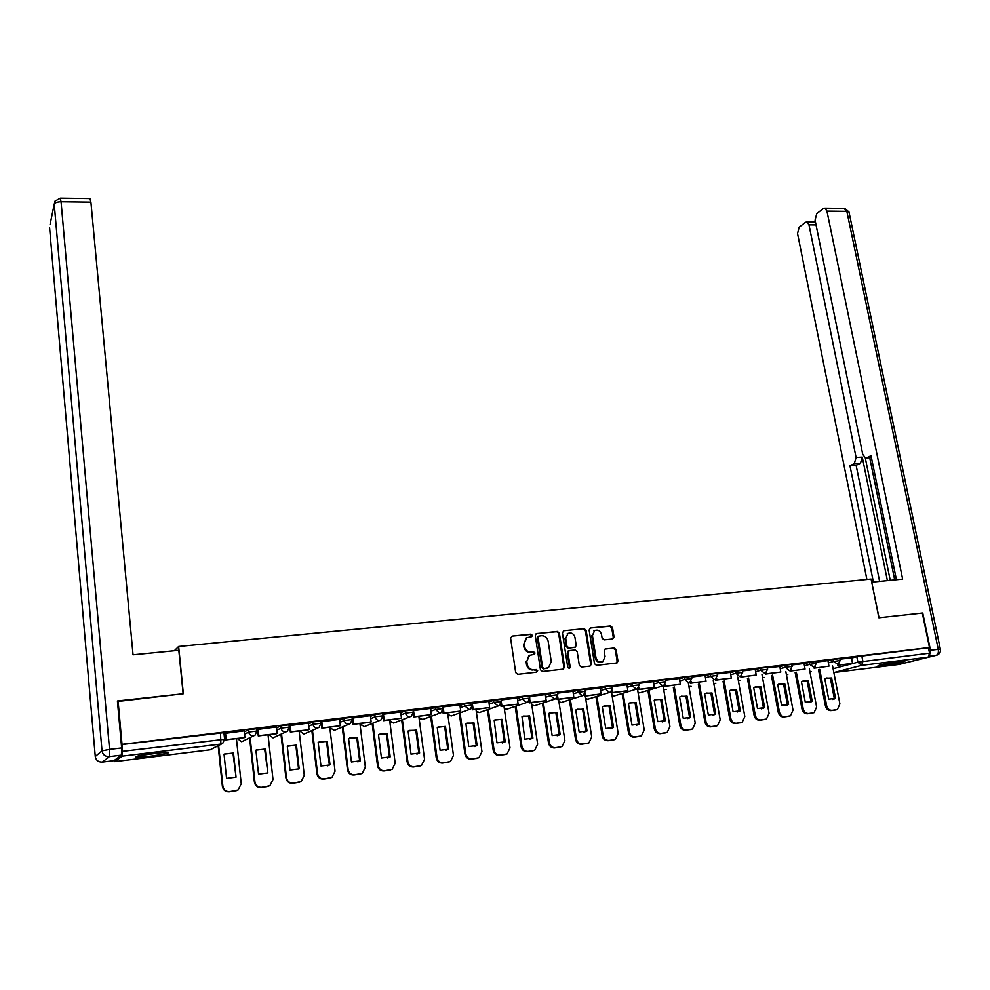 <?xml version="1.0" encoding="UTF-8"?>
<svg xmlns="http://www.w3.org/2000/svg" width="990" height="990" viewBox="0 0 990 990"><rect width="100%" height="100%" fill="white"/><g stroke="black" fill="none" stroke-linecap="round" stroke-linejoin="round"><path stroke-width="1.49" d="M532.348 635.357L530.912 634.157L512.115 636.1L510.617 638.191L515.691 672.606L517.77 674.326L536.642 672.173L537.669 670.7L536.234 669.5L533.808 669.772C530.318 669.797 528.115 667.965 527.225 664.302L526.791 661.431L529.526 655.368L534.402 654.303L535.008 652.979L533.573 651.791L531.147 652.051C527.658 652.051 525.467 650.22 524.576 646.569L524.143 643.723L526.804 637.746L531.766 636.657L532.348 635.357M531.271 636.817L531.642 635.667L530.207 634.479L512.115 636.1M536.531 672.185L536.951 670.973L533.808 669.772M533.895 654.452L534.291 653.276L531.147 652.051M154.539 753.217C140.617 755.11 134.343 756.471 135.741 757.276L149.824 756.286C163.585 754.405 169.81 753.056 168.486 752.239L154.539 753.217M899.217 661.592C886.124 663.473 879.021 664.921 877.895 665.948L883.637 665.54C896.606 663.684 903.684 662.236 904.885 661.196L899.217 661.592M612.649 638.983L614.035 636.954L612.513 627.611L610.533 625.928L590.535 627.994L589.124 630.036L594.483 663.684L596.487 665.367L617.092 662.916L617.946 661.023L616.102 649.663L614.109 647.992L605.001 649.106L604.16 650.975L605.076 656.63L602.799 661.679C599.42 662.768 597.131 661.431 595.955 657.645L592.428 635.506L594.606 630.556C597.997 629.405 600.311 630.741 601.524 634.553L602.118 638.216L604.11 639.899L612.649 638.983L613.255 637.251L611.733 627.92L609.753 626.249L590.535 627.994M117.464 701.489L183.348 693.743L178.646 646.482L871.089 579.051L878.873 617.797L922.321 613.045L929.474 647.522L122.017 744.332L122.352 751.348L224.619 739.283M118.082 700.87L122.017 744.332M559.375 633.13L557.345 631.422L536.11 633.761L535.293 635.63L540.453 669.797L542.508 671.505L563.174 669.153L564.622 667.062L559.375 633.13L556.615 631.744L536.753 633.55M563.842 630.754L584.137 628.662L586.142 630.345L591.476 664.018L590.065 666.097L581.378 667.087L579.348 665.391L577.195 651.655L575.178 649.96L569.386 650.591L567.951 652.658L570.178 667.013L569.584 668.349L567.753 667.285L562.407 632.808L563.842 630.754L584.137 628.662M851.474 658.115L856.796 656.679L857.885 662.186L929.548 653.177L928.174 657.187L899.192 664.426M929.474 647.522L928.434 647.782L929.548 653.177M121.745 744.542L223.926 732.674M114.258 760.444L114.766 761.607L122.203 756.15L122.352 751.348M244.184 730.843L225.015 733.367M276.495 726.957L257.573 729.457M308.286 723.133L289.612 725.596M321.131 721.747L321.886 728.182L340.337 725.72L339.657 719.334L321.131 721.809M352.329 719.495L352.935 724.395L370.421 722.255L371.139 721.97L370.446 715.634L352.155 718.084M383.031 717.069L383.489 720.671L401.457 718.27L400.74 711.983L382.845 714.285M430.477 708.444L413.102 710.585M442.815 710.795L443.174 713.394L460.696 711.055L459.929 704.88L442.901 706.959M472.007 707.565L472.317 709.842L489.617 707.528L488.837 701.403L472.23 703.395M500.73 704.323L501.027 706.34L518.116 704.063L517.312 697.975L501.113 699.93M529.031 701.106L529.291 702.9L546.171 700.635L545.354 694.609L529.563 696.502M538.152 636.36L537.347 637.758L538.634 636.149L541.629 635.729C545.082 635.741 547.247 637.56 548.151 641.186L551.269 661.617L548.497 667.718L544.042 668.621L542.607 667.421L538.065 637.449M556.9 697.901L557.135 699.497L573.816 697.269L572.975 691.292L557.58 693.136M584.335 694.708L584.57 696.156L601.041 693.953L600.175 688.025L585.177 689.82M611.375 691.552L611.585 692.864L627.858 690.686L626.979 684.795L612.365 686.553M653.313 681.652L639.144 683.335M664.253 685.34L664.438 686.416L680.328 684.288L679.425 678.496L665.54 680.167M690.117 682.271L690.29 683.273L705.994 681.17L705.066 675.415L691.54 677.036M715.597 679.251L715.77 680.167L731.288 678.088L730.348 672.371L717.168 673.955M755.197 669.401L742.426 670.923M755.618 671.727L760.803 670.255L765.629 674.091L780.801 672.049L779.835 666.431L767.324 667.928M805.043 669.091L790.045 671.109L805.043 669.091L804.066 663.523L791.876 664.983M828.939 666.183L814.102 668.176L828.939 666.183L827.949 660.652L816.069 662.075M827.925 660.961L833.209 659.513L833.592 661.468L840.201 660.553M804.041 663.845L809.3 662.384L809.672 664.364L816.342 663.436M779.823 666.765L785.033 665.292L785.404 667.285L792.136 666.369M755.259 669.735L760.431 668.238L760.803 670.255L767.584 669.327M730.335 672.742L735.471 671.245L735.83 673.262L742.686 672.346M705.053 675.799L710.152 674.277L710.511 676.318L717.428 675.39M679.4 678.893L684.461 677.358L684.808 679.425L691.787 678.484M653.375 682.048L658.387 680.489L658.734 682.568L665.787 681.627M626.967 685.241L631.929 683.669L632.276 685.761L639.391 684.82M600.163 688.483L605.076 686.887L605.41 689.003L612.612 688.062M572.962 691.775L577.814 690.166L578.148 692.282L585.424 691.342M545.341 695.129L550.143 693.483L550.465 695.624L557.816 694.683M517.3 698.532L522.052 696.861L522.361 699.014L529.798 698.061M488.825 701.984L493.515 700.277L493.837 702.455L501.348 701.502M459.917 705.499L464.545 703.754L464.854 705.957L472.453 704.991M430.551 709.075L435.117 707.293L435.427 709.508L443.112 708.543M400.74 712.701L405.232 710.882L405.529 713.109L413.313 712.144M370.433 716.401L374.864 714.52L375.148 716.772L383.043 715.807M339.657 720.176L344.013 718.22L344.297 720.497L352.279 719.52M320.748 721.017L312.667 721.982L312.939 724.272L321.032 723.294M308.385 724.012L312.667 721.982M276.606 727.922L280.801 725.818L288.993 724.841M244.307 731.919L248.416 729.704L256.732 728.727M178.646 646.482L174.327 650.739M852.501 663.312L837.837 665.28L852.501 663.312L851.499 657.818L839.941 659.204M225.336 736.473L224.334 736.597M839.817 658.598L833.209 659.513M815.958 661.468L809.3 662.384M791.765 664.377L785.033 665.292M767.213 667.322L760.431 668.238M742.314 670.317L735.471 671.245M717.057 673.349L710.152 674.277M691.441 676.43L684.461 677.358M665.429 679.561L658.387 680.489M639.045 682.729L631.929 683.669M612.265 685.959L605.076 686.887M585.078 689.226L577.814 690.166M557.494 692.542L550.143 693.483M529.477 695.908L522.052 696.861M501.027 699.336L493.515 700.277M472.143 702.813L464.545 703.754M442.815 706.34L435.117 707.293M413.016 709.917L405.232 710.882M382.746 713.555L374.864 714.52M351.995 717.255L344.013 718.22M928.434 647.782L856.796 656.679M257.907 732.526L256.893 732.649M289.959 728.652L289.167 728.751M526.977 637.647L526.098 638.055L524.143 643.723M530.43 652.348C526.952 652.348 524.762 650.529 523.871 646.878L523.45 644.032M529.761 655.232L528.821 655.652L526.791 661.431M533.09 670.057C529.601 670.069 527.41 668.25 526.519 664.587L526.086 661.716M563.162 669.153L563.879 667.347L558.645 633.439M547.482 668.151L543.312 668.894L541.876 667.705L537.347 637.758M590.015 666.097L590.708 664.302L585.387 630.655L583.382 628.972M568.433 650.925L567.208 652.955L569.436 667.285L570.178 667.013M569.04 668.485L569.436 667.285M574.967 637.449C573.742 633.575 571.403 632.251 567.938 633.452L565.736 638.414L566.961 646.26L568.978 647.955L575.363 647.138L576.192 645.27L574.967 637.449M568.013 633.402L565.736 638.414M574.992 647.287L568.235 648.252L566.218 646.557L564.993 638.723M594.668 630.519L592.428 635.506M601.858 662.05C598.529 662.991 596.314 661.617 595.188 657.929L591.661 635.815M616.473 663.09L617.154 661.308L615.31 649.96L613.33 648.277L605.558 648.92M236.808 790.602L229.235 791.839C225.435 791.975 223.158 790.156 222.379 786.394L218.171 745.817M236.053 777.138L226.574 778.388L224.037 754.17L233.492 752.982L236.053 777.138L232.984 753.241L224.235 754.071M225.002 733.293L225.695 739.901L244.357 737.624L226.203 739.629L225.51 733.046M244.889 737.352L244.184 730.806M236.424 738.59L241.238 783.746L238.107 790.008L229.742 791.654C225.943 791.777 223.653 789.958 222.874 786.184L218.654 745.557M178.806 650.294L133.044 654.798L90.907 202.108L61.058 201.737L109.531 749.393L121.659 747.92L117.414 700.945L183.138 693.767L178.806 650.294M114.023 760.617L121.436 755.135L109.346 756.62L102.341 762.065L113.912 760.642M89.966 198.532L90.907 202.108M121.659 747.92L121.436 755.135M929.499 655.615L930.489 650.244L922.754 613.008L879.021 617.772L871.72 582.194M871.856 582.145L902.645 579.113L826.947 211.093L824.88 208.147L823.358 208.531L816.725 213.642L815.067 220.176L862.723 454.299L865.433 457.999L871.398 457.541M896.42 579.732L871.027 455.722L866.547 457.838M816.02 224.891L808.979 224.829L806.949 221.896L805.514 222.267L799.14 227.168L797.544 233.566L866.894 579.459M854.296 463.667L856.09 457.491L862.278 457.108L860.471 463.283L854.296 463.667L849.965 465.721L873.378 581.996M808.979 224.829L856.09 457.491M894.7 579.905L869.715 457.726M862.278 457.108L887.399 580.623M865.285 457.962L890.233 580.338M860.471 463.283L856.127 465.325L879.603 581.39M856.127 465.325L849.965 465.721M140.011 755.519L164.105 752.289M162.471 752.4L141.632 755.197M884.095 664.08L898.376 661.704M896.482 661.963L885.951 663.708M268.538 786.345L261.174 787.533C257.437 787.656 255.185 785.85 254.405 782.112L249.604 737.921M267.869 772.955L258.538 774.18L255.915 750.173L265.221 749.009L267.869 772.955L264.664 749.257L256.435 749.9M257.561 729.383L258.279 735.929L276.643 733.689L258.836 735.644L258.13 729.123M277.225 733.404L276.495 726.92M268.03 734.741L273.005 779.501L269.886 785.763L261.731 787.335C257.982 787.458 255.729 785.652 254.937 781.914L250.136 737.649M299.784 782.149L292.619 783.288C288.931 783.399 286.692 781.617 285.912 777.917L280.974 734.271M299.178 768.834L289.996 770.047L287.286 746.237L296.443 745.086L299.178 768.834L298.572 769.057L295.849 745.346L288.065 745.841M289.6 725.534L290.342 732.018L308.41 729.816L290.949 731.734L290.206 725.274M309.029 729.531L308.274 723.096M299.141 730.954L304.276 775.331L301.158 781.568L293.213 783.09C289.526 783.201 287.286 781.407 286.494 777.707L281.556 733.998M330.549 778.004L323.557 779.105C319.931 779.217 317.716 777.447 316.924 773.772L311.862 730.645M329.324 765.023L320.958 765.975L318.174 742.364L327.183 741.238L330.004 764.787L327.653 765.815M329.348 765.01L326.552 741.498L319.164 741.869M340.337 725.72L322.542 727.885L321.775 721.475M321.886 728.182L322.542 727.885M329.769 727.217L335.053 771.222L331.947 777.447L324.188 778.907C320.562 779.019 318.347 777.237 317.555 773.561L312.469 730.373M327.183 741.238L326.552 741.498M360.855 773.933L354.012 774.997C350.435 775.108 348.257 773.338 347.453 769.7L342.255 727.068M360.335 760.79L351.438 761.966L348.579 738.552L357.452 737.439L360.335 760.79L357.848 761.867M359.655 761.025L356.771 737.711L349.73 737.971M371.139 721.97L353.628 724.098L352.836 717.75M352.935 724.395L353.628 724.098M352.143 718.022L352.316 719.384M360.843 725.324L359.927 723.541L365.347 767.188L362.266 773.388L354.692 774.786C351.116 774.898 348.925 773.128 348.121 769.49L342.911 726.784M357.452 737.439L356.771 737.711M390.704 769.911L383.996 770.95C380.482 771.049 378.316 769.304 377.499 765.691L372.178 723.517M390.209 756.855L381.447 758.018L378.502 734.803L387.239 733.701L390.209 756.855L387.597 757.981M389.478 757.09L386.521 733.974L379.801 734.159M401.457 718.27L384.219 720.374L383.415 714.075M383.489 720.671L384.219 720.374M389.602 719.928L395.171 763.203L392.114 769.379L384.714 770.74C381.187 770.839 379.022 769.082 378.217 765.468L372.884 723.232M387.239 733.701L386.521 733.974M420.094 765.951L413.523 766.965C410.058 767.064 407.917 765.32 407.1 761.743L401.655 720.015M419.624 752.994L410.999 754.133L408.103 731.028L416.58 730.026L419.624 752.994L416.901 754.145M418.857 753.229L415.825 730.298L409.377 730.422M413.164 713.988L413.56 717.008L431.306 714.632L414.34 716.698L413.511 710.449M431.306 714.632L430.464 708.419M413.56 717.008L414.34 716.698M418.844 716.364L424.549 759.293L421.505 765.443L414.278 766.743C410.8 766.842 408.66 765.097 407.843 761.52L402.386 719.718M416.58 730.026L415.825 730.298M449.052 762.04L442.592 763.043C439.176 763.129 437.06 761.409 436.231 757.857L430.675 716.55M448.581 749.183L440.092 750.296L437.233 727.328L445.475 726.4L448.581 749.183L445.772 750.358M447.789 749.43L444.683 726.672L438.496 726.734M460.696 711.055L443.978 713.085L443.136 706.897M443.174 713.394L443.978 713.085M447.629 712.85L453.47 755.432L450.45 761.558L443.384 762.82C439.968 762.906 437.852 761.186 437.023 757.622L431.454 716.253M445.475 726.4L444.683 726.672M477.564 758.192L471.228 759.169C467.862 759.268 465.758 757.548 464.929 754.034L459.261 713.122M477.106 745.433L468.74 746.534L465.919 723.69L473.938 722.836L477.106 745.433L474.235 746.621M476.277 745.68L473.109 723.108L467.156 723.121M489.617 707.528L473.171 709.533L472.527 704.954M472.317 709.842L473.171 709.533M475.992 709.397L481.957 751.633L478.974 757.721L472.057 758.946C468.691 759.033 466.587 757.325 465.758 753.798L460.078 712.837M473.938 722.836L473.109 723.108M505.667 754.405L499.43 755.37C496.114 755.457 494.035 753.749 493.206 750.259L487.414 709.743M505.209 741.733L496.968 742.822L494.171 720.114L501.967 719.322L505.209 741.733L502.276 742.933M504.343 741.98L501.101 719.594L495.371 719.569M518.116 704.063L501.918 706.031L501.386 702.417M501.027 706.34L501.918 706.031M503.935 705.981L510.011 747.896L507.053 753.947L500.296 755.135C496.968 755.221 494.889 753.514 494.06 750.024L488.268 709.459M501.967 719.322L501.101 719.594M533.35 750.668L527.212 751.62C523.933 751.695 521.879 750.012 521.049 746.547L515.159 706.415M532.892 738.095L524.774 739.159L521.99 716.587L529.588 715.857L532.892 738.095L529.898 739.307M531.989 738.342L528.685 716.141L523.153 716.067M546.171 700.635L530.219 702.578L529.761 699.534M529.291 702.9L530.219 702.578M531.457 702.628L537.657 744.208L534.736 750.234L528.103 751.385C524.836 751.46 522.782 749.777 521.94 746.299L516.038 706.118M529.588 715.857L528.685 716.141M560.625 746.992L554.573 747.92C551.356 747.995 549.326 746.324 548.472 742.884L542.483 703.123M560.167 734.506L552.16 735.558L548.807 713.443L549.4 713.122L556.788 712.441L560.167 734.506L557.135 735.731M559.226 734.766L555.86 712.726L550.514 712.627M573.816 697.269L558.088 699.188L557.692 696.527M557.135 699.497L558.088 699.188M558.57 699.324L564.894 740.57L561.998 746.571L555.514 747.685C552.284 747.759 550.254 746.076 549.4 742.636L543.399 702.826M556.788 712.441L555.86 712.726M585.3 696.069L591.723 736.993L588.864 742.958L581.538 744.282C578.37 744.356 576.353 742.686 575.512 739.283L569.411 699.88M587.033 730.966L579.15 732.006L575.747 710.065L576.39 709.706L583.605 709.075L587.033 730.966L583.964 732.192M586.068 731.226L582.64 709.372L577.467 709.236M601.041 693.953L585.548 695.846L585.177 693.47M584.57 696.156L585.548 695.846M586.513 743.614L582.504 744.035C579.323 744.109 577.318 742.438 576.465 739.023L570.364 699.571M583.605 709.075L582.64 709.372M613.949 739.802L608.12 740.693C604.989 740.768 602.997 739.109 602.143 735.718L595.955 696.675M613.515 727.489L605.744 728.504L602.279 706.736L602.997 706.34L610.026 705.759L613.515 727.489L610.422 728.714M612.513 727.749L609.036 706.056L604.024 705.907M627.858 690.686L612.6 692.542L612.265 690.426M611.585 692.864L612.6 692.542M611.634 692.851L618.168 733.466L615.347 739.394L609.11 740.446C605.979 740.52 603.987 738.862 603.133 735.471L596.921 696.366M610.026 705.759L609.036 706.056M640.023 736.288L634.305 737.154C631.212 737.228 629.244 735.582 628.39 732.216L622.104 693.52M639.602 724.049L631.954 725.064L628.427 703.457L629.207 703.024L636.075 702.492L639.602 724.049L636.496 725.286M638.575 724.321L635.048 702.789L630.185 702.615M638.005 688.434L638.204 689.622L654.291 687.468L639.255 689.3L638.946 687.382M654.291 687.468L653.313 681.64M638.204 689.622L639.255 689.3M637.449 688.78L644.23 729.989L641.433 735.879L635.332 736.907C632.239 736.981 630.271 735.335 629.405 731.969L623.106 693.21M636.075 702.492L635.048 702.789M665.713 732.823L660.12 733.677C657.075 733.738 655.12 732.105 654.254 728.776L647.893 690.401M665.33 720.671L657.781 721.66L654.204 700.227L655.034 699.769L661.741 699.274L665.33 720.671L662.199 721.896M664.278 720.93L660.689 699.571L655.974 699.373M680.328 684.288L665.515 686.095L665.231 684.362M664.438 686.416L665.515 686.095M663.065 685.872L669.921 726.561L667.161 732.427L661.172 733.417C658.127 733.491 656.172 731.845 655.306 728.516L648.92 690.092M661.741 699.274L660.689 699.571M691.045 729.42L685.563 730.236C682.555 730.298 680.625 728.677 679.759 725.373L673.299 687.32M690.686 717.329L683.249 718.307L679.623 697.034L680.501 696.552L687.048 696.106L690.686 717.329L687.543 718.567M689.597 717.601L685.971 696.403L681.38 696.193M705.994 681.17L691.391 682.939L691.119 681.368M690.29 683.273L691.391 682.939M688.31 682.902L695.24 723.183L692.517 729.011L686.652 729.976C683.632 730.038 681.702 728.417 680.835 725.101L674.363 687.01M687.048 696.106L685.971 696.403M716.018 726.054L710.647 726.846C707.677 726.908 705.771 725.299 704.892 722.019L698.358 684.288M715.683 714.05L708.345 715.003L704.67 693.891L705.598 693.384L711.996 692.975L715.683 714.05L712.528 715.275M714.57 714.322L710.894 693.272L706.439 693.049M731.288 678.088L716.896 679.833L716.649 678.41M715.77 680.167L716.896 679.833M713.196 679.994L720.2 719.854L717.515 725.645L711.76 726.586C708.791 726.648 706.872 725.039 706.006 721.747L699.447 683.979M711.996 692.975L710.894 693.272M740.656 722.725L735.372 723.504C732.452 723.566 730.558 721.97 729.679 718.703L723.059 681.293M740.322 710.808L733.095 711.748L729.37 690.797L730.335 690.265L736.585 689.894L740.322 710.808L737.166 712.033M739.196 711.08L735.459 690.191L731.127 689.943M740.718 676.244L740.879 677.098L756.224 675.044L742.042 676.776L741.807 675.465M756.224 675.044L755.197 669.389M740.879 677.098L742.042 676.776M737.736 677.123L744.814 716.574L742.166 722.329L736.51 723.245C733.59 723.306 731.684 721.71 730.818 718.443L724.173 680.984M736.585 689.894L735.459 690.191M764.936 719.458L759.763 720.213C756.88 720.274 754.999 718.678 754.12 715.448L747.425 678.348M764.627 707.602L757.499 708.543L753.724 687.741L754.726 687.196L760.852 686.85L764.627 707.602L761.471 708.828M763.463 707.887L759.689 687.159L755.481 686.899M780.801 672.049L766.817 673.757L766.607 672.557M765.629 674.091L766.817 673.757M761.941 674.289L769.082 713.332L766.483 719.049L760.926 719.953C758.031 720.015 756.15 718.418 755.271 715.176L748.564 678.026M760.852 686.85L759.689 687.159M788.894 716.228L783.808 716.97C780.962 717.02 779.093 715.448 778.214 712.231L771.445 675.428M788.597 704.447L781.568 705.375L777.744 684.734L778.784 684.164L784.773 683.843L788.597 704.447L785.429 705.672M787.409 704.732L783.585 684.152L779.489 683.88M791.258 670.774L791.047 669.673M785.812 671.48L793.015 710.139L790.453 715.82L784.996 716.711C782.137 716.76 780.281 715.176 779.402 711.959L772.608 675.106M784.773 683.843L783.585 684.152M812.518 713.048L807.518 713.765C804.709 713.815 802.865 712.243 801.987 709.063L795.143 672.557M812.233 701.341L805.291 702.257L801.442 681.764L802.506 681.182L808.36 680.885L812.233 701.341L809.065 702.554M811.02 701.625L807.159 681.194L803.162 680.922M815.339 667.842L815.154 666.827M809.35 668.696L816.614 706.996L814.089 712.639L808.731 713.505C805.922 713.555 804.066 711.983 803.187 708.791L796.331 672.222M808.36 680.885L807.159 681.194M835.82 709.904L830.907 710.61C828.135 710.659 826.304 709.1 825.425 705.932L818.507 669.71M835.548 698.272L828.704 699.175L824.806 678.831L825.895 678.237L831.625 677.977L835.548 698.272L832.38 699.485M834.31 698.556L830.4 678.286L826.514 677.989M839.099 664.946L838.914 664.018M832.565 665.948L839.891 703.89L837.404 709.496L832.145 710.337C829.373 710.387 827.541 708.828 826.65 705.66L819.72 669.389M831.625 677.977L830.4 678.286M530.207 634.479L530.912 634.157M535.516 669.784L536.234 669.5M532.855 652.088L533.573 651.791M833.11 668.72L857.885 662.186L861.585 665.367L834.236 672.47L899.489 664.389M928.174 657.187L861.585 665.367L862.872 661.295L861.783 655.776M114.766 761.607L210.264 749.777L220.881 744.035L122.203 756.15M828.308 662.916L833.592 661.468L838.072 664.476L840.188 660.479L839.805 658.511M804.412 665.812L809.672 664.364L814.213 667.371L816.317 663.362L815.946 661.382M780.194 668.745L785.404 667.285L789.216 670.539L790.008 670.317L792.111 666.282L791.74 664.278M730.694 674.759L735.83 673.262L739.716 676.566L740.57 676.318L742.661 672.247L742.302 670.218M705.412 677.828L710.511 676.318L714.434 679.635L715.312 679.375L717.404 675.291L717.045 673.25M663.077 685.959L664.302 685.587M679.759 680.947L684.808 679.425L688.768 682.766L689.696 682.494L691.775 678.385L691.416 676.331M653.722 684.102L658.734 682.568L662.731 685.934L639.862 692.814L638.055 692.48M627.314 687.32L632.276 685.761L636.31 689.151L614.085 695.982L612.067 695.549M600.497 690.574L605.41 689.003L609.494 692.406L610.533 692.097L612.587 687.939L612.241 685.835M573.284 693.891L578.148 692.282L582.269 695.723L583.345 695.388L585.399 691.23L585.065 689.102M545.663 697.257L550.465 695.624L554.635 699.088L555.761 698.73L557.803 694.559L557.469 692.418M517.609 700.673L522.361 699.014L526.581 702.504L527.744 702.133L529.774 697.938L529.452 695.784M489.134 704.15L493.837 702.455L498.081 705.969L499.307 705.573L501.324 701.378L501.014 699.2M460.226 707.677L464.854 705.957L469.149 709.496L470.436 709.075L472.44 704.855L472.131 702.665M430.848 711.265L435.427 709.508L439.77 713.072L441.107 712.627L443.099 708.407L442.79 706.192M401.024 714.916L405.529 713.109C406.086 715.547 407.546 716.735 409.922 716.698L411.32 716.228L413.288 711.996L412.991 709.768M370.718 718.629L375.148 716.772C375.705 719.223 377.19 720.435 379.591 720.386L381.051 719.891L383.019 715.659L382.734 713.406M339.929 722.415L344.297 720.497C344.842 722.972 346.339 724.185 348.789 724.135L350.311 723.616L352.254 719.371L351.982 717.094M308.645 726.276L312.939 724.272C313.483 726.771 314.993 727.996 317.481 727.947L319.077 727.39L321.007 723.146L320.735 720.856M289.29 727.13L287.347 731.226L285.652 731.82C283.14 731.87 281.606 730.632 281.061 728.12L289.29 727.13M276.866 730.199L281.061 728.12L280.801 725.818M244.555 734.221L248.676 732.031L256.992 731.041M248.416 729.704L248.676 732.031C249.208 734.568 250.755 735.805 253.316 735.756L255.086 735.112L256.967 730.868L256.707 728.541M254.331 735.496L241.696 741.72L237.266 738.49M286.494 731.635L273.054 737.872L268.661 734.667M318.161 727.811L303.905 734.085L299.574 730.892M349.334 724.037L334.298 730.348L330.264 727.984M380.049 720.312L364.209 726.672L359.964 723.529M410.281 716.636L393.674 723.059L389.701 720.658M440.067 713.023L422.68 719.495L419.005 717.601M469.384 709.459L451.254 715.98L447.851 714.446M498.267 705.944L479.407 712.528L476.264 711.265M526.717 702.479L507.14 709.112L504.232 708.085M554.746 699.076L534.464 705.759L531.803 704.917M582.343 695.71L561.392 702.455L558.954 701.774M609.543 692.406L587.924 699.188L585.709 698.643M639.033 682.617L639.367 684.709L637.312 688.842L636.31 689.151M665.416 679.449L665.763 681.528L663.696 685.649L662.731 685.934M666.183 689.424L663.671 689.436M691.193 686.367L688.916 686.429M715.857 683.348L713.802 683.459M740.173 680.365L738.342 680.514M764.169 677.432L762.548 677.593M787.83 674.524L786.407 674.71M811.181 671.666L810.129 671.863M220.523 732.699L220.881 744.035L222.738 743.354L224.594 739.109L223.901 732.489M222.057 743.713L210.165 749.789M523.871 646.878L524.576 646.569M526.519 664.587L527.225 664.302M563.879 667.347L564.622 667.062M556.615 631.744L557.345 631.422M541.876 667.705L542.607 667.421M543.312 668.894L544.042 668.621M545.861 668.609L546.591 668.337M585.387 630.655L586.142 630.345M590.708 664.302L591.476 664.018M567.208 652.955L567.951 652.658M566.218 646.557L566.961 646.26M568.235 648.252L568.978 647.955M574.014 647.633L574.769 647.324M595.188 657.929L595.955 657.645M613.33 648.277L614.109 647.992M615.31 649.96L616.102 649.663M617.154 661.308L617.946 661.023M609.753 626.249L610.533 625.928M611.733 627.92L612.513 627.611M613.255 637.251L614.035 636.954M49.562 227.589L95.263 756.484L102.02 750.828L54.227 204.188L50.069 224.408M90.152 198.544L60.378 198.149L55.044 201.032L54.227 204.188C54.92 202.665 57.197 201.849 61.058 201.737L60.217 198.149M102.23 762.077L102.341 762.065C98.344 762.176 95.993 760.308 95.263 756.484L95.275 756.595M109.531 749.393L102.02 750.828C102.774 754.788 105.225 756.719 109.346 756.62L109.531 749.393M906.308 662.669L936.193 655.318L929.301 656.16M930.489 650.244L938.26 649.316L846.846 211.34L826.947 211.093M844.037 208.395L846.846 211.34L848.975 211.934L844.742 208.407L824.88 208.147M849.074 212.454L940.364 649.18L938.26 649.316C938.73 652.521 938.037 654.526 936.193 655.318L937.146 655.058C939.733 653.932 940.797 651.965 940.364 649.18L940.389 649.279M908.164 662.347L906.902 662.607M317.555 773.561L316.924 773.772M329.893 778.14L329.249 778.338M324.188 778.907L323.557 779.105M348.121 769.49L347.453 769.7M360.311 774.032L359.618 774.242M354.692 774.786L354.012 774.997M378.217 765.468L377.499 765.691M390.246 769.985L389.515 770.208M384.714 770.74L383.996 770.95M407.843 761.52L407.1 761.743M419.723 766.013L418.956 766.235M414.278 766.743L413.523 766.965M437.023 757.622L436.231 757.857M448.755 762.09L447.95 762.312M443.384 762.82L442.592 763.043M465.758 753.798L464.929 754.034M477.341 758.229L476.499 758.464M472.057 758.946L471.228 759.169M494.06 750.024L493.206 750.259M505.494 754.429L504.615 754.665M500.296 755.135L499.43 755.37M521.94 746.299L521.049 746.547M533.239 750.692L532.323 750.927M528.103 751.385L527.212 751.62M549.4 742.636L548.472 742.884M560.563 747.005L559.622 747.24M555.514 747.685L554.573 747.92M576.465 739.023L575.512 739.283M582.504 744.035L581.538 744.282M603.133 735.471L602.143 735.718M614.023 739.79L613.02 740.025M609.11 740.446L608.12 740.693M629.405 731.969L628.39 732.216M640.171 736.251L639.132 736.498M635.332 736.907L634.305 737.154M655.306 728.516L654.254 728.776M665.936 732.773L664.872 733.033M661.172 733.417L660.12 733.677M680.835 725.101L679.759 725.373M691.342 729.345L690.253 729.605M686.652 729.976L685.563 730.236M706.006 721.747L704.892 722.019M716.389 725.967L715.275 726.227M711.76 726.586L710.647 726.846M730.818 718.443L729.679 718.703M741.077 722.638L739.938 722.898M736.51 723.245L735.372 723.504M755.271 715.176L754.12 715.448M765.418 719.346L764.255 719.606M760.926 719.953L759.763 720.213M779.402 711.959L778.214 712.231M789.426 716.104L788.238 716.376M784.996 716.711L783.808 716.97M803.187 708.791L801.987 709.063M813.099 712.911L811.887 713.184M808.731 713.505L807.518 713.765M826.65 705.66L825.425 705.932M836.463 709.756L835.226 710.028M832.145 710.337L830.907 710.61M135.692 756.632L135.741 757.276M288.981 724.668L289.241 726.969L287.347 731.226M767.201 667.223L767.572 669.24L765.468 673.287M389.726 720.819L390.963 722.304M419.03 717.75L420.49 719.062M447.876 714.582L449.46 715.721M476.277 711.402L477.898 712.367M504.257 708.221L505.853 709.026M531.816 705.041L533.363 705.709M558.966 701.885L560.427 702.417M585.721 698.754L587.07 699.175M612.092 695.648L613.317 695.97M638.067 692.567L639.181 692.814M663.684 689.523L664.661 689.696M688.929 686.503L689.77 686.627M713.815 683.508L714.52 683.595M526.098 638.055L526.804 637.746M528.821 655.652L529.526 655.368M537.929 636.459L538.634 636.149M568.05 651.074L568.792 650.777M567.196 633.761L567.938 633.452M593.839 630.878L594.606 630.556M871.423 457.628L866.312 457.937M806.949 221.896L815.426 221.97M360.187 760.877L359.494 761.112M389.936 757.016L389.206 757.251M419.24 753.204L418.473 753.44M448.099 749.455L447.307 749.69M476.536 745.742L475.707 745.99M504.554 742.092L503.687 742.339M532.162 738.49L531.259 738.75M559.362 734.939L558.434 735.199M586.179 731.437L585.201 731.697M612.6 727.984L611.597 728.244M638.649 724.581L637.622 724.841M664.315 721.215L663.263 721.487M689.634 717.911L688.545 718.171M714.594 714.632L713.481 714.904M739.208 711.414L738.07 711.686M763.476 708.234L762.312 708.506M787.409 705.09L786.221 705.375M811.02 701.997L809.808 702.281M834.31 698.94L833.073 699.225"/></g></svg>
